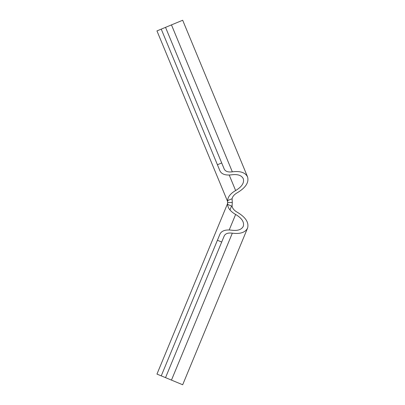 <?xml version="1.0" encoding="UTF-8"?>
<svg xmlns="http://www.w3.org/2000/svg" width="405" height="405" viewBox="0 0 405 405"><rect width="100%" height="100%" fill="white"/><g stroke="black" fill="none" stroke-linecap="round" stroke-linejoin="round"><path stroke-width="0.61" d="M232.293 202.5L232.08 206.256C232.556 208.555 234.333 210.58 237.416 212.341C245.693 217.323 249.08 222.573 247.566 228.101L182.68 384.75L156.958 374.093L227.296 204.277A4.642 4.642 0 0 0 227.65 202.5L227.625 200.586L232.08 198.744L232.293 202.5L227.65 202.5A4.642 4.642 0 0 0 227.296 200.723L156.958 30.907L182.68 20.25L247.566 176.899C249.08 182.427 245.693 187.677 237.416 192.659C234.333 194.42 232.556 196.445 232.08 198.744M232.08 206.256L227.625 204.414L227.65 202.5M229.964 209.957L231.584 206.054M227.296 200.723L227.625 200.586C227.833 196.865 230.506 193.519 235.634 190.542C241.871 186.791 244.417 182.837 243.278 178.676C241.557 175.325 237.674 174.034 231.63 174.803C225.58 175.567 221.697 174.277 219.976 170.925L217.414 164.739L221.702 162.962L224.264 169.153C225.453 171.467 228.142 172.363 232.328 171.831C240.241 170.834 245.319 172.52 247.566 176.899M247.566 228.101C245.319 232.48 240.241 234.166 232.328 233.169C228.142 232.637 225.453 233.533 224.264 235.847L221.702 242.038L217.414 240.261L219.976 234.075C221.697 230.723 225.58 229.432 231.63 230.197C237.674 230.966 241.557 229.675 243.278 226.324C244.417 222.163 241.871 218.209 235.634 214.458C230.506 211.481 227.833 208.135 227.625 204.414L227.296 204.277M161.241 375.87L217.414 240.261M217.414 164.739L161.241 29.13M165.529 377.647L221.702 242.038M221.702 162.962L165.529 27.353M235.634 190.542L229.215 175.041M229.215 229.959L235.634 214.458M171.467 380.108L232.328 233.169M232.328 171.831L171.467 24.892"/></g></svg>
